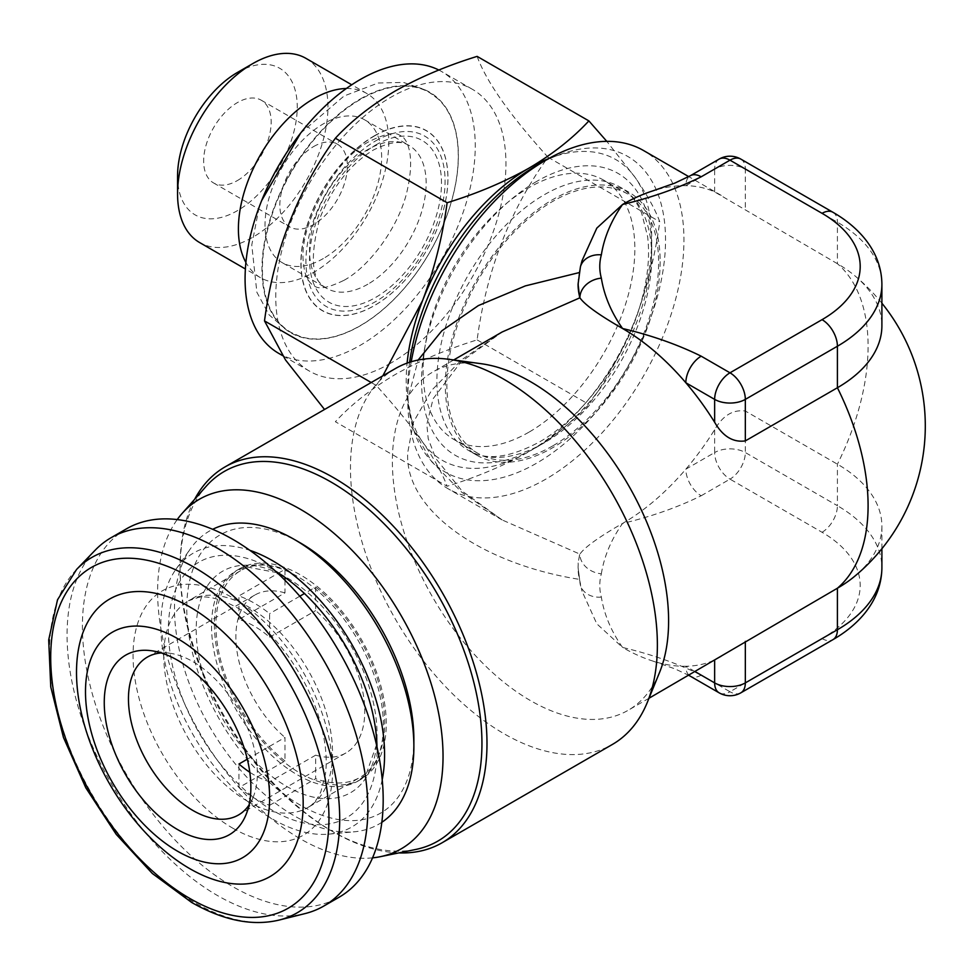 <?xml version="1.0" encoding="UTF-8"?>
<svg xmlns="http://www.w3.org/2000/svg" width="974" height="974" viewBox="0 0 974 974"><rect width="100%" height="100%" fill="white"/><g stroke="black" fill="none" stroke-linecap="round" stroke-linejoin="round"><path stroke-width="0.73" stroke-dasharray="4.87 3.65" d="M374.418 135.776A103.987 60.035 -60 0 1 447.943 178.23A103.987 60.035 -60 0 1 374.418 305.58A103.987 60.035 -60 0 1 300.881 263.126A103.987 60.035 -60 0 1 374.418 135.776M313.591 146.587A47.738 27.564 -60 0 1 337.467 144.213A47.738 27.564 -60 0 1 344.784 182.479A47.738 27.564 -60 0 1 313.591 224.544A47.738 27.564 -60 0 1 289.728 226.905A47.738 27.564 -60 0 1 282.399 188.652A47.738 27.564 -60 0 1 313.591 146.587M237.4 180.555A47.738 27.564 120 0 0 268.593 138.491A47.738 27.564 120 0 0 261.276 100.225A47.738 27.564 120 0 0 237.4 102.599A47.738 27.564 120 0 0 206.22 144.663A47.738 27.564 120 0 0 213.537 182.929A47.738 27.564 120 0 0 237.4 180.555M237.4 72.478A84.641 48.87 -60 0 1 297.253 107.03A84.641 48.87 -60 0 1 237.4 210.676A84.641 48.87 -60 0 1 177.56 176.124M305.921 58.343A106.336 61.399 -60 0 1 322.224 143.555A106.336 61.399 -60 0 1 252.753 237.266A106.336 61.399 -60 0 1 199.585 242.526M346.342 88.5A106.336 61.399 -60 0 1 366.76 93.467A106.336 61.399 -60 0 1 383.062 178.68A106.336 61.399 -60 0 1 313.591 272.391A106.336 61.399 -60 0 1 260.423 277.651A106.336 61.399 -60 0 1 245.911 262.456M323.344 258.524A82.461 47.616 -60 0 1 282.107 262.603A82.461 47.616 -60 0 1 269.469 196.529A82.461 47.616 -60 0 1 323.344 123.856A82.461 47.616 -60 0 1 364.568 119.778A82.461 47.616 -60 0 1 377.218 185.851A82.461 47.616 -60 0 1 323.344 258.524M552.745 445.897A149.74 86.455 -60 0 1 477.881 453.312A149.74 86.455 -60 0 1 454.931 333.327A149.74 86.455 -60 0 1 552.745 201.375A149.74 86.455 -60 0 1 627.621 193.96A149.74 86.455 -60 0 1 650.571 313.945A149.74 86.455 -60 0 1 552.745 445.897M528.967 432.164A149.74 86.455 -60 0 1 454.091 439.591A149.74 86.455 -60 0 1 431.141 319.594A149.74 86.455 -60 0 1 528.967 187.641A149.74 86.455 -60 0 1 603.831 180.227A149.74 86.455 -60 0 1 626.793 300.211A149.74 86.455 -60 0 1 528.967 432.164M390.854 363.071A162.755 93.967 -60 0 1 309.476 371.131A162.755 93.967 -60 0 1 284.53 240.7A162.755 93.967 -60 0 1 390.854 97.278A162.755 93.967 -60 0 1 472.244 89.218A162.755 93.967 -60 0 1 497.19 219.637A162.755 93.967 -60 0 1 390.854 363.071M477.126 56.382C486.294 81.597 509.926 115.212 548.009 157.216C510.047 209.641 486.428 270.529 477.126 339.889C446.847 349.252 419.563 360.782 395.286 374.479C371.301 388.699 351.334 404.454 335.373 421.73L447.127 486.245C477.053 477.041 504.337 465.511 528.967 451.656C552.696 437.643 572.663 421.888 588.88 404.405C607.447 378.63 622.922 350.287 635.279 319.399C647.065 288.109 655.222 255.553 659.751 221.731C655.185 209.313 647.028 194.617 635.279 177.645L606.802 141.364M438.848 70.043A162.755 93.967 -60 0 1 441.551 71.504A162.755 93.967 -60 0 1 466.497 201.922A162.755 93.967 -60 0 1 360.173 345.344A162.755 93.967 -60 0 1 278.783 353.404M360.173 99.056A138.892 80.185 -60 0 1 458.377 155.755A138.892 80.185 -60 0 1 360.173 325.852A138.892 80.185 -60 0 1 261.957 269.153A138.892 80.185 -60 0 1 360.173 99.056M360.331 325.62A138.478 79.953 120 0 0 448.247 211.577A138.478 79.953 120 0 0 437.752 98.618A138.478 79.953 120 0 0 360.331 99.482A138.478 79.953 120 0 0 267.68 229.462A138.478 79.953 120 0 0 300.382 336.566A138.478 79.953 120 0 0 360.331 325.62M395.42 368.549A217.019 125.293 -120 0 0 350.47 467.885A217.019 125.293 -120 0 0 445.191 686.28A217.019 125.293 -120 0 0 612.427 744.428M415.581 849.498A213.452 123.235 60 0 1 331.014 830.591A213.452 123.235 60 0 1 180.08 569.169L180.08 566.259A217.019 125.293 60 0 1 194.666 499.272M582.038 260.703L579.116 272.61M411.223 361.756A195.311 112.765 120 0 0 407.741 399.389L418.15 360.039M881.896 303.206A195.311 195.311 0 0 0 854.648 275.618A151.907 87.709 180 0 0 837.409 263.711L714.648 191.927A195.311 112.765 120 0 0 685.842 185.669A195.311 112.765 120 0 0 653.018 190.819M688.971 675.177A21.696 12.528 -60 0 1 685.842 666.265A195.311 112.765 60 0 1 653.018 661.115A195.311 112.765 60 0 1 622.569 647.454C611.222 631.335 604.148 614.545 601.348 597.086A130.212 75.181 180 0 1 601.348 573.796A21.696 17.508 15.2 0 1 579.907 554.133C584.57 547.315 598.791 537.088 622.569 523.428A195.311 112.765 120 0 0 685.842 469.176A195.311 112.765 120 0 0 714.648 429.656C722.842 415.545 733.069 409.336 745.329 411.028L837.409 464.184A151.907 87.709 0 0 1 881.896 526.203A151.907 87.709 0 0 1 854.648 576.316M601.348 597.086A21.696 17.508 -15.2 0 1 580.407 585.057L578.081 567.72A151.907 87.709 0 0 1 579.907 554.133L502.121 519.933L461.591 492.089L431.543 461.506L413.536 429.997L407.741 399.389A195.311 112.765 120 0 0 448.186 488.802A195.311 112.765 120 0 0 545.842 479.123A195.311 112.765 120 0 0 673.436 307.017A195.311 112.765 120 0 0 643.497 150.507M502.121 332L461.591 359.844L431.543 390.428L413.536 421.937L407.741 452.545C404.1 508.367 478.672 563.422 579.603 579.408L579.907 581.308A21.696 17.508 -15.2 0 0 580.407 585.057L582.038 591.23L579.907 581.308A151.907 87.709 0 0 1 578.081 567.72L579.603 579.408M481.217 363.716A195.311 112.765 -120 0 0 432.846 371.995A195.311 112.765 -120 0 0 392.388 461.408A195.311 112.765 -120 0 0 477.65 657.961A195.311 112.765 -120 0 0 628.157 710.289A195.311 112.765 -120 0 0 659.52 672.535M854.648 275.618A151.907 87.709 180 0 1 881.896 325.73M536.637 165.495A182.296 105.241 -60 0 1 665.534 239.921A182.296 105.241 -60 0 1 536.637 463.174A182.296 105.241 -60 0 1 407.741 388.76A182.296 105.241 -60 0 1 409.628 362.255M180.08 569.169A213.452 123.235 60 0 1 206.001 486.476M372.543 857.863A201.825 116.527 60 0 1 229.401 776.083A201.825 116.527 60 0 1 157.605 591.644A201.825 116.527 60 0 1 177.231 519.568M300.321 542.908A160.588 92.713 -120 0 0 186.764 608.47A160.588 92.713 -120 0 0 300.321 805.157A160.588 92.713 -120 0 0 413.877 739.595M381.832 822.299A169.269 97.729 60 0 1 354.183 831.808A169.269 97.729 60 0 1 294.185 815.786A169.269 97.729 60 0 1 190.478 686.719A169.269 97.729 60 0 1 190.612 548.496A169.269 97.729 60 0 1 212.673 529.308M382.222 779.59A158.214 91.349 60 0 1 328.786 834.134A158.214 91.349 60 0 1 272.696 819.158A158.214 91.349 60 0 1 175.77 698.528A158.214 91.349 60 0 1 175.904 569.327A158.214 91.349 60 0 1 249.855 550.334M214.39 624.419A121.531 70.165 -120 0 0 267.436 746.717A121.531 70.165 -120 0 0 361.086 779.273A121.531 70.165 -120 0 0 386.252 723.645A121.531 70.165 -120 0 0 333.205 601.348A121.531 70.165 -120 0 0 239.555 568.779A121.531 70.165 -120 0 0 214.39 624.419M279.915 573.942A127.886 73.829 60 0 1 286.624 577.521A127.886 73.829 60 0 1 377.048 734.153L377.048 750.224A147.573 85.201 60 0 1 272.696 810.465A147.573 85.201 60 0 1 168.356 629.74A147.573 85.201 60 0 1 272.708 569.486A147.573 85.201 60 0 1 275.459 571.117M95.184 550.188A212.673 122.785 -120 0 0 83.703 724.023A212.673 122.785 -120 0 0 217.458 895.52A212.673 122.785 -120 0 0 305.008 913.6M126.462 528.833A212.673 122.785 -120 0 0 93.869 699.247A212.673 122.785 -120 0 0 232.798 886.657A212.673 122.785 -120 0 0 339.135 897.2M247.323 759.184L284.98 737.452L284.98 760.998L238.947 787.576A119.364 68.91 -120 0 0 254.287 798.071A119.364 68.91 -120 0 0 269.628 805.303L269.628 781.745A91.142 52.62 60 0 1 254.287 775.036A91.142 52.62 60 0 1 249.807 772.26M284.98 580.273L284.98 592.886L238.947 619.464A91.142 52.62 60 0 1 254.287 626.185A91.142 52.62 60 0 1 269.628 637.191L269.628 613.632A119.364 68.91 -120 0 0 254.287 603.149A119.364 68.91 -120 0 0 238.947 595.918L277.919 573.418M278.296 573.199L284.98 569.34L284.98 577.412M284.98 760.998A119.364 68.91 60 0 1 219.722 656.415A119.364 68.91 60 0 1 240.639 570.667A119.364 68.91 60 0 1 284.98 569.34M269.628 805.303L315.661 778.725L315.661 755.167L269.628 781.745M315.661 755.167A91.142 52.62 -120 0 0 345.892 752.963A91.142 52.62 -120 0 0 362.389 689.836A91.142 52.62 -120 0 0 315.661 610.613L315.661 587.054L304.448 593.531M269.628 637.191L315.661 610.613M249.027 805.048A91.142 52.62 -120 0 0 253.118 797.365A91.142 52.62 -120 0 0 192.901 661.626A91.142 52.62 -120 0 0 169.914 653.25A91.142 52.62 -120 0 0 161.209 652.945M660.165 261.629A151.907 87.709 -60 0 1 593.86 414.498A151.907 87.709 -60 0 1 476.797 455.199A151.907 87.709 -60 0 1 445.337 385.655A151.907 87.709 -60 0 1 511.642 232.774A151.907 87.709 -60 0 1 628.705 192.085A151.907 87.709 -60 0 1 660.165 261.629M238.947 787.576L238.947 764.03M299.797 596.222L269.628 613.632M238.947 619.464L238.947 595.918M284.98 592.886A91.142 52.62 -120 0 0 254.75 595.102A91.142 52.62 -120 0 0 238.253 658.229A91.142 52.62 -120 0 0 284.98 737.452M315.661 587.054A119.364 68.91 60 0 1 380.919 691.65A119.364 68.91 60 0 1 360.003 777.398A119.364 68.91 60 0 1 315.661 778.725M377.011 747.021A147.573 85.201 60 0 1 377.048 750.224M398.841 852.907A217.019 125.293 60 0 1 333.522 832.052A217.019 125.293 60 0 1 180.08 566.259M578.081 284.213A151.907 87.709 180 0 1 579.907 270.626A21.696 17.508 15.2 0 1 580.407 266.876M714.648 191.927L714.648 169.038L685.842 185.669A21.696 12.528 60 0 1 690.335 175.734M601.348 573.796C604.148 556.337 611.222 539.547 622.569 523.428C651.399 516.597 677.6 507.381 701.183 495.754A21.696 12.528 60 0 1 685.842 469.176L714.648 452.545L714.648 429.656M701.183 495.754L729.989 479.123L822.056 532.279A130.212 75.181 180 0 1 822.056 638.591L729.989 691.747L701.183 675.128C677.612 663.501 651.399 654.284 622.569 647.454L596.818 623.823L582.038 591.23M701.183 675.128A21.696 12.528 -60 0 1 690.335 676.199M578.081 288.572L579.603 272.525M721.259 656.525L714.648 660.007A195.311 112.765 60 0 1 685.842 666.265L695.119 671.622M579.603 554.608L578.081 563.349M371.216 382.514L376.244 385.412C394.823 405.927 410.285 424.834 422.655 442.159C434.428 459.18 442.586 473.875 447.127 486.245M382.843 375.806L376.244 385.412M548.009 157.216L659.751 221.731M477.126 339.889L588.88 404.405M548.472 158.689A173.615 100.237 -60 0 1 635.279 177.645A173.615 100.237 -60 0 1 635.279 319.399A173.615 100.237 -60 0 1 528.967 451.656A173.615 100.237 -60 0 1 422.655 442.159A173.615 100.237 -60 0 1 407.108 363.119M367.843 284.213A82.461 47.616 -60 0 1 326.607 288.304A82.461 47.616 -60 0 1 313.969 222.218A82.461 47.616 -60 0 1 367.843 149.546A82.461 47.616 -60 0 1 409.068 145.467A82.461 47.616 -60 0 1 421.718 211.541A82.461 47.616 -60 0 1 367.843 284.213M375.514 145.114A93.321 53.874 -60 0 1 441.502 183.222A93.321 53.874 -60 0 1 375.514 297.508A93.321 53.874 -60 0 1 309.525 259.413A93.321 53.874 -60 0 1 375.514 145.114M374.491 135.946A103.816 59.938 -60 0 1 447.894 178.339A103.816 59.938 -60 0 1 374.491 305.483A103.816 59.938 -60 0 1 301.076 263.102A103.816 59.938 -60 0 1 374.491 135.946M375.514 140.974A98.398 56.809 -60 0 1 445.094 181.14A98.398 56.809 -60 0 1 375.514 301.648A98.398 56.809 -60 0 1 305.933 261.482A98.398 56.809 -60 0 1 375.514 140.974M832.904 212.259A21.696 12.528 -60 0 1 837.409 222.194L837.409 263.711A195.311 112.765 -60 0 1 868.09 346.233A195.311 112.765 -60 0 1 837.409 464.184L837.409 505.701L745.329 452.545A21.696 12.528 0 0 0 714.648 452.545A21.696 12.528 60 0 0 729.989 479.123A21.696 12.528 120 0 0 745.329 452.545L745.329 411.028M544.308 442.805A151.907 87.709 -60 0 1 468.36 450.329A151.907 87.709 -60 0 1 436.9 380.785A151.907 87.709 -60 0 1 544.308 194.727A151.907 87.709 -60 0 1 620.268 187.203A151.907 87.709 -60 0 1 651.728 256.746A151.907 87.709 -60 0 1 544.308 442.805M536.637 181.444A162.755 93.967 120 0 0 421.547 380.785A162.755 93.967 120 0 0 536.637 447.236A162.755 93.967 120 0 0 651.728 247.895A162.755 93.967 120 0 0 536.637 181.444M211.541 626.063A121.531 70.165 -120 0 0 264.587 748.361A121.531 70.165 -120 0 0 358.237 780.929A121.531 70.165 -120 0 0 383.403 725.289A121.531 70.165 -120 0 0 330.356 602.991A121.531 70.165 -120 0 0 236.706 570.435A121.531 70.165 -120 0 0 211.541 626.063M376.792 741.604L377.048 734.153A127.886 73.829 60 0 1 376.804 741.75M376.536 744.94A127.886 73.829 60 0 1 281.815 783.437A127.886 73.829 60 0 1 196.188 629.74A127.886 73.829 60 0 1 277.03 572.578M76.617 569.413A205.21 118.475 -120 0 0 65.538 737.148A205.21 118.475 -120 0 0 194.593 902.63A205.21 118.475 -120 0 0 279.075 920.077M248.151 801.614A119.364 68.91 -120 0 0 307.821 807.519A119.364 68.91 -120 0 0 326.12 711.872A119.364 68.91 -120 0 0 248.151 606.692A119.364 68.91 -120 0 0 188.469 600.788A119.364 68.91 -120 0 0 170.17 696.434A119.364 68.91 -120 0 0 248.151 801.614M232.798 828.192A141.06 81.439 -120 0 0 332.548 770.604A141.06 81.439 -120 0 0 232.798 597.841A141.06 81.439 -120 0 0 133.061 655.429A141.06 81.439 -120 0 0 232.798 828.192M740.837 159.103A21.696 12.528 -60 0 1 745.329 169.038L837.409 222.194A151.907 87.709 180 0 1 881.896 284.213M719.141 159.103A21.696 12.528 60 0 0 714.648 169.038A21.696 12.528 180 0 1 745.329 169.038L745.329 210.554M740.837 692.831A21.696 12.528 -120 0 1 729.989 691.747A21.696 12.528 -60 0 1 719.141 692.831M822.056 638.591A21.696 12.528 -120 0 0 832.904 639.674M822.056 532.279A21.696 12.528 120 0 0 837.409 505.701A151.907 87.709 0 0 1 881.896 567.72M300.589 133.146L344.078 95.988L378.119 82.997L403.492 82.413L426.539 90.399L437.752 98.618M344.078 280.269C368.598 266.986 396.808 229.657 406.158 194.922C418.577 145.248 401.142 134.777 400.497 135.508C398.609 135.508 395.907 128.471 370.12 141.096C333.485 159.103 296.778 229.974 303.791 264.867C304.448 274.461 307.747 281.462 313.701 285.857C315.552 285.759 317.974 292.967 344.078 280.269M300.382 336.566L287.659 330.965L269.067 314.821L256.88 292.285L251.767 244.961L258.694 209.617L261.702 200.51M261.276 100.225L337.467 144.213M260.423 277.651L245.387 268.97M364.568 119.778L409.068 145.467C405.914 144.091 398.427 137.407 373.261 150.081C349.897 164.436 332.012 187.373 319.618 218.907C309.391 258.256 311.717 281.389 326.607 288.304L282.107 262.603M477.881 453.312L454.091 439.591M309.476 371.131L282.667 355.644M721.259 195.397L688.74 176.623M453.689 359.966L432.846 371.995M407.741 388.76L407.741 399.389M476.797 455.199L468.36 450.329C485.381 460.836 508.891 458.157 538.89 442.269C581.758 418.37 625.089 359.942 640.734 303.45C647.783 278.527 650.06 256.186 647.588 236.426L641.61 212.953C636.351 200.802 629.241 192.219 620.268 187.203L628.705 192.085M175.904 569.327L190.612 548.496M376.512 744.806L366.334 773.782L358.237 780.929L361.086 779.273M272.708 569.486L280.037 574.015M277.115 572.663L246.946 566.99L236.706 570.435L239.555 568.779M240.639 570.667L188.469 600.788L198.635 597.403C208.132 595.601 221.025 599.047 237.303 607.776C271.089 626.379 307.321 674.836 319.898 720.845C325.572 741.141 327.422 758.856 325.462 773.977L320.909 791.606C317.22 799.63 312.861 804.926 307.821 807.519L360.003 777.398M345.892 752.963L238.484 814.982M253.118 797.365L246.045 814.654M169.914 653.25L151.408 650.729M254.75 595.102L147.33 657.109M328.786 834.134L354.183 831.808M331.014 830.591L333.522 832.052M653.018 661.115L674.812 668.821L688.74 675.299M881.896 548.727L881.896 526.203M502.146 519.946L462.163 491.115L435.755 458.462L428.207 438.69L426.831 424.396L433.126 398.731L460.836 362.048L502.146 331.988M649.001 698.248L628.157 710.289M502.121 519.933L448.186 488.802M472.244 89.218L441.551 71.504M627.621 193.96L603.831 180.227M366.76 93.467L351.724 84.787M213.537 182.929L289.728 226.905"/><path stroke-width="1.46" d="M245.387 268.97L199.585 242.526A106.336 61.399 -60 0 1 177.56 193.85L177.56 176.124A84.641 48.87 -60 0 1 237.4 72.478L252.753 63.614A106.336 61.399 -60 0 1 305.921 58.343L351.724 84.787M177.56 193.85A106.336 61.399 -60 0 1 252.753 63.614L237.4 72.478M245.911 262.456A106.336 61.399 -60 0 1 313.591 98.739A106.336 61.399 -60 0 1 346.342 88.5M324.525 409.47L285.492 359.917L264.502 320.896C273.67 251.852 297.289 190.965 335.373 138.223C351.334 120.946 371.301 105.192 395.286 90.972C419.563 77.275 446.847 65.745 477.126 56.382L588.88 120.898C572.663 138.381 552.696 154.136 528.967 168.149C504.337 182.004 477.053 193.534 447.127 202.738C442.549 236.609 434.392 269.165 422.655 300.406L382.843 375.806M282.667 355.644L278.783 353.404A162.755 93.967 -60 0 1 253.837 222.985A162.755 93.967 -60 0 1 360.173 79.564A162.755 93.967 -60 0 1 438.848 70.043M442.038 842.802L612.427 744.428A217.019 125.293 -120 0 0 647.272 702.473A217.019 125.293 -120 0 0 657.377 645.08A217.019 125.293 -120 0 0 449.172 359.345A217.019 125.293 -120 0 0 395.42 368.549L225.018 466.923A217.019 125.293 60 0 1 392.254 525.059A217.019 125.293 60 0 1 486.988 743.454A217.019 125.293 60 0 1 442.038 842.802A217.019 125.293 60 0 1 398.841 852.907M194.666 499.272A217.019 125.293 60 0 1 225.018 466.923M719.141 159.103A21.696 12.528 60 0 1 729.989 160.174A21.696 12.528 -60 0 1 740.837 159.103A21.696 21.696 0 0 0 719.141 159.103L690.335 175.734L674.812 183.112L653.018 190.819A195.311 112.765 120 0 0 622.569 204.479L596.818 228.111L582.038 260.703L580.407 266.876A21.696 17.508 15.2 0 1 601.348 254.847A130.212 75.181 0 0 0 601.348 278.138C604.148 295.597 611.222 312.386 622.569 328.506A195.311 112.765 60 0 1 685.842 382.758A195.311 112.765 60 0 1 714.648 422.278C722.842 436.401 733.081 442.61 745.329 440.905L837.409 387.749L837.409 346.233L745.329 399.389A21.696 12.528 180 0 1 714.648 399.389L685.842 382.758A21.696 12.528 120 0 1 701.183 356.18L729.989 372.811A21.696 12.528 60 0 1 745.329 399.389L745.329 440.905M688.74 176.623L643.497 150.507A195.311 112.765 120 0 0 545.842 160.174A195.311 112.765 120 0 0 545.842 160.186A195.311 112.765 120 0 0 411.223 361.756M418.15 360.039L441.806 330.831L478.368 305.58L525.351 285.893L579.116 272.61M701.183 356.18C677.6 344.553 651.399 335.336 622.569 328.506C598.791 314.846 584.57 304.606 579.907 297.8L502.146 331.988L453.689 359.966M647.272 702.473L659.52 672.535A195.311 112.765 -120 0 0 668.602 620.876A195.311 112.765 -120 0 0 481.217 363.716L449.172 359.345M714.648 422.278L714.648 399.389A21.696 12.528 120 0 1 729.989 372.811L822.056 319.655A21.696 12.528 60 0 1 837.409 346.233A151.907 87.709 180 0 0 881.896 284.213L881.896 325.73A151.907 87.709 180 0 1 837.409 387.749A195.311 112.765 -120 0 1 868.09 505.701A195.311 112.765 -120 0 1 837.409 588.223L649.001 698.248M409.628 362.255A182.296 105.241 -60 0 1 536.637 165.495L545.842 160.174L536.637 165.495M177.231 519.568A201.825 116.527 60 0 1 182.114 513.456L206.001 486.476A213.452 123.235 60 0 1 375.246 515.209A213.452 123.235 60 0 1 481.947 743.454A213.452 123.235 60 0 1 415.581 849.498L380.286 856.694A201.825 116.527 60 0 1 372.543 857.863M182.114 513.456A201.825 116.527 60 0 1 342.142 540.619A201.825 116.527 60 0 1 443.036 756.421A201.825 116.527 60 0 1 380.286 856.694M212.673 529.308A169.269 97.729 60 0 1 294.185 539.365L294.185 539.365A169.269 97.729 60 0 1 413.877 746.681A169.269 97.729 60 0 1 381.832 822.299M300.321 542.908L294.185 539.365L300.321 542.908A160.588 92.713 -120 0 1 413.877 739.595L413.877 746.681M249.855 550.334A158.214 91.349 60 0 1 272.696 560.793A158.214 91.349 60 0 1 382.222 779.59M279.075 920.077L305.008 913.6A212.673 122.785 -120 0 0 323.794 906.051A212.673 122.785 -120 0 0 356.399 735.638A212.673 122.785 -120 0 0 217.458 548.228A212.673 122.785 -120 0 0 111.121 537.697A212.673 122.785 -120 0 0 95.184 550.188L76.617 569.413L57.503 599.801L48.7 639.906L50.758 686.914L63.444 737.44L85.822 787.832L116.21 834.341L152.358 873.508L191.635 902.435C223.314 920.479 252.461 926.359 279.075 920.077A205.21 118.475 -120 0 0 332.755 763.616A205.21 118.475 -120 0 0 194.593 567.525A205.21 118.475 -120 0 0 76.617 569.413M323.794 906.051L339.135 897.2A212.673 122.785 -120 0 0 371.739 726.774A212.673 122.785 -120 0 0 232.798 539.365A212.673 122.785 -120 0 0 126.462 528.833L111.121 537.697M161.209 652.945A91.142 52.62 -120 0 0 147.33 657.109A91.142 52.62 -120 0 0 133.365 730.147A91.142 52.62 -120 0 0 192.901 810.465A91.142 52.62 -120 0 0 238.484 814.982A91.142 52.62 -120 0 0 249.027 805.048M177.56 829.556A103.67 59.852 -120 0 0 246.045 814.654A103.67 59.852 -120 0 0 177.56 660.25A103.67 59.852 -120 0 0 151.408 650.729A103.67 59.852 -120 0 0 105.472 718.642A103.67 59.852 -120 0 0 177.56 829.556M177.56 638.591A130.212 75.181 -120 0 0 85.493 691.747A130.212 75.181 -120 0 0 177.56 851.227A130.212 75.181 -120 0 0 269.628 798.059A130.212 75.181 -120 0 0 177.56 638.591M189.833 606.948A160.284 92.542 -120 0 0 76.508 672.389A160.284 92.542 -120 0 0 189.833 868.686A160.284 92.542 -120 0 0 303.17 803.258A160.284 92.542 -120 0 0 189.833 606.948M249.807 772.26A91.142 52.62 60 0 1 238.947 764.03L247.323 759.184M304.448 593.531L299.797 596.222M284.98 577.412L284.98 580.273M275.459 571.117A147.573 85.201 60 0 1 377.011 747.021M690.335 175.734A21.696 12.528 60 0 1 701.183 176.805C677.612 188.432 651.399 197.649 622.569 204.479C611.222 220.599 604.148 237.388 601.348 254.847M580.407 266.876L578.081 284.213A151.907 87.709 180 0 0 579.907 297.8A21.696 17.508 -15.2 0 1 601.348 278.138M688.74 675.299L690.335 676.199A21.696 12.528 -60 0 1 688.971 675.177M579.603 297.326L578.081 284.213M695.119 671.622L714.648 682.896A21.696 12.528 -60 0 0 719.141 692.831A21.696 21.696 0 0 0 740.837 692.831A21.696 12.528 -120 0 0 745.329 682.896L837.409 629.74A151.907 87.709 0 0 0 881.896 567.72C881.701 584.777 875.602 600.422 863.597 614.679C855.464 624.237 845.237 632.564 832.904 639.674A21.696 12.528 -120 0 0 837.409 629.74L837.409 588.223A151.907 87.709 0 0 0 854.648 576.316A195.311 195.311 0 0 0 881.896 303.206M335.373 138.223L447.127 202.738M264.502 320.896L371.216 382.514M606.802 141.364L588.88 120.898M407.108 363.119A173.615 100.237 -60 0 1 422.655 300.406A173.615 100.237 -60 0 1 528.967 168.149A173.615 100.237 -60 0 1 548.472 158.689M376.804 741.75A127.886 73.829 60 0 1 376.536 744.94M277.03 572.578A127.886 73.829 60 0 1 279.915 573.942M189.833 577.168A196.748 113.593 -120 0 0 50.709 657.499A196.748 113.593 -120 0 0 189.833 898.466A196.748 113.593 -120 0 0 328.956 818.148A196.748 113.593 -120 0 0 189.833 577.168M822.056 319.655A130.212 75.181 0 0 0 822.056 213.33L729.989 160.174L701.183 176.805M822.056 213.33A21.696 12.528 -60 0 1 832.904 212.259L740.837 159.103M714.648 660.348L714.648 682.896A21.696 12.528 0 0 0 745.329 682.896L745.329 641.379M261.702 200.51L300.589 133.146M280.037 574.015L277.115 572.663M376.792 741.604L376.512 744.806M881.896 284.213C881.701 267.156 875.602 251.511 863.597 237.254C855.464 227.697 845.237 219.357 832.904 212.259M719.141 692.831L690.335 676.199M832.904 639.674L740.837 692.831M881.896 567.72L881.896 548.727"/></g></svg>
